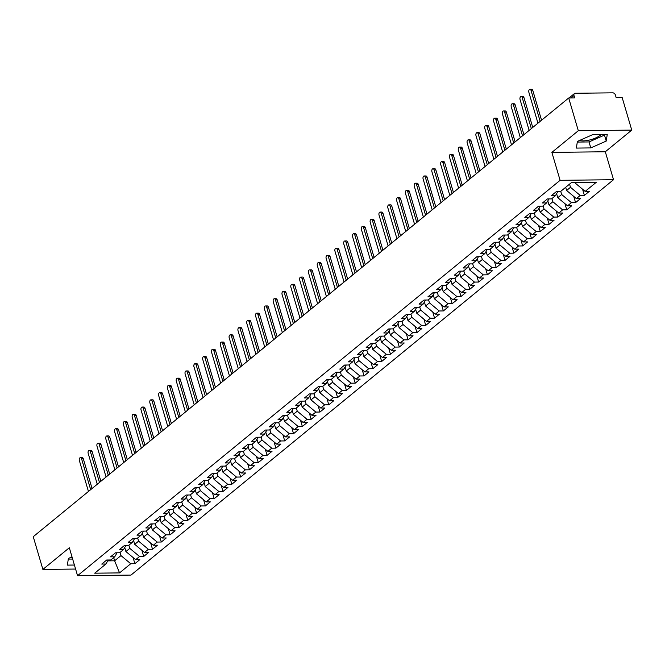 <?xml version="1.0" encoding="UTF-8"?>
<svg xmlns="http://www.w3.org/2000/svg" width="665" height="665" viewBox="0 0 665 665"><rect width="100%" height="100%" fill="white"/><g stroke="black" fill="none" stroke-linecap="round" stroke-linejoin="round"><path stroke-width="1" d="M579.539 140.456A12.943 4.472 163.6 0 0 600.47 135.145A12.943 4.472 163.6 0 0 601.218 134.48M72.294 557.852A12.943 4.472 -16.4 0 1 70.54 557.503M631.75 130.099L578.317 130.722L551.875 152.385L605.308 151.761L631.75 130.099L622.116 97.373L616.106 97.447L615.408 95.053A2.485 1.812 50.7 0 0 612.739 92.834L575.341 93.266A2.485 1.812 50.7 0 0 574.419 93.582A2.485 1.812 50.7 0 0 573.995 95.536L574.701 97.921L568.691 97.996L33.25 536.697L42.884 569.423L75.586 569.049M605.308 151.761L613.529 179.708L130.98 575.084L77.547 575.699L560.105 180.323L613.529 179.708M585.183 191.387L596.372 182.218L571.526 182.509L560.337 191.678L556.198 191.728L551.26 195.768L555.4 195.726L551.526 198.901L547.378 198.951L542.449 202.991L546.588 202.941L542.707 206.125L538.567 206.167L533.629 210.215L537.777 210.165L533.895 213.34L529.756 213.39L524.818 217.438L528.958 217.388L525.084 220.564L520.944 220.614L516.007 224.654L520.146 224.612L516.264 227.787L512.125 227.837L507.187 231.877L511.335 231.827L507.453 235.011L503.314 235.053L498.376 239.101L502.516 239.051L498.642 242.226L494.502 242.276L489.565 246.324L493.704 246.274L489.822 249.45L485.683 249.5L480.753 253.54L484.893 253.498L481.011 256.673L476.871 256.723L471.934 260.763L476.074 260.713L472.2 263.897L468.06 263.938L463.123 267.987L467.262 267.937L463.389 271.112L459.241 271.162L454.311 275.21L458.451 275.16L454.569 278.336L450.429 278.386L445.492 282.425L449.631 282.384L445.758 285.559L441.618 285.609L436.681 289.649L440.82 289.599L436.947 292.783L432.799 292.824L427.869 296.873L432.009 296.823L428.127 299.998L423.987 300.048L419.05 304.096L423.198 304.046L419.316 307.222L415.176 307.272L410.238 311.311L414.378 311.27L410.505 314.445L406.365 314.495L401.427 318.535L405.567 318.485L401.685 321.669L397.545 321.71L392.608 325.759L396.756 325.709L392.874 328.884L388.734 328.934L383.796 332.982L387.936 332.932L384.062 336.108L379.923 336.158L374.985 340.197L379.125 340.156L375.243 343.331L371.103 343.381L366.174 347.421L370.314 347.371L366.432 350.555L362.292 350.596L357.354 354.644L361.494 354.595L357.62 357.77L353.481 357.82L348.543 361.868L352.683 361.818L348.809 364.994L344.661 365.043L339.732 369.083L343.872 369.042L339.99 372.217L335.85 372.267L330.912 376.307L335.052 376.257L331.178 379.441L327.039 379.482L322.101 383.53L326.241 383.481L322.367 386.656L318.219 386.706L313.29 390.754L317.429 390.704L313.548 393.88L309.408 393.929L304.47 397.969L308.618 397.928L304.736 401.103L300.597 401.153L295.659 405.193L299.799 405.143L295.925 408.327L291.785 408.368L286.848 412.416L290.987 412.367L287.105 415.542L282.966 415.592L278.028 419.64L282.176 419.59L278.294 422.765L274.155 422.815L269.217 426.855L273.357 426.814L269.483 429.989L265.343 430.039L260.406 434.079L264.545 434.029L260.663 437.213L256.524 437.254L251.594 441.302L255.734 441.252L251.852 444.428L247.713 444.478L242.775 448.526L246.915 448.476L243.041 451.651L238.901 451.701L233.964 455.741L238.103 455.7L234.23 458.875L230.082 458.925L225.152 462.965L229.292 462.915L225.41 466.099L221.27 466.14L216.333 470.188L220.481 470.138L216.599 473.314L212.459 473.364L207.522 477.412L211.661 477.362L207.788 480.537L203.648 480.587L198.71 484.627L202.85 484.586L198.968 487.761L194.828 487.811L189.891 491.851L194.039 491.801L190.157 494.984L186.017 495.026L181.08 499.074L185.219 499.024L181.346 502.2L177.206 502.25L172.268 506.298L176.408 506.248L172.526 509.423L168.386 509.473L163.457 513.513L167.597 513.471L163.715 516.647L159.575 516.697L154.637 520.737L158.777 520.687L154.903 523.87L150.764 523.912L145.826 527.96L149.966 527.91L146.092 531.086L141.944 531.136L137.015 535.184L141.155 535.134L137.273 538.309L133.133 538.359L128.195 542.399L132.335 542.357L128.461 545.533L124.322 545.583L119.384 549.623L123.524 549.573L119.65 552.756L115.502 552.798L110.573 556.846L114.713 556.796L110.831 559.972L106.691 560.021L101.753 564.07L105.901 564.02L94.704 573.188L119.55 572.898L130.739 563.729L134.887 563.679L139.816 559.639L135.677 559.689L139.559 556.505L143.698 556.464L148.636 552.415L144.496 552.465L148.37 549.29L152.509 549.24L157.447 545.192L153.307 545.242L157.181 542.066L161.329 542.017L166.258 537.977L162.119 538.018L166.001 534.843L170.14 534.793L175.078 530.753L170.93 530.803L174.812 527.619L178.952 527.578L183.889 523.53L179.75 523.579L183.623 520.404L187.763 520.354L192.7 516.306L188.561 516.356L192.443 513.181L196.582 513.131L201.52 509.091L197.372 509.132L201.254 505.957L205.394 505.907L210.331 501.867L206.192 501.917L210.065 498.733L214.205 498.692L219.142 494.644L215.003 494.694L218.885 491.518L223.024 491.468L227.954 487.42L223.814 487.47L227.696 484.295L231.836 484.245L236.773 480.205L232.634 480.246L236.507 477.071L240.647 477.021L245.585 472.981L241.445 473.031L245.319 469.847L249.466 469.806L254.396 465.758L250.256 465.808L254.138 462.632L258.278 462.582L263.215 458.534L259.076 458.584L262.949 455.409L267.089 455.359L272.027 451.319L267.887 451.36L271.761 448.185L275.9 448.135L280.838 444.095L276.698 444.145L280.58 440.962L284.72 440.92L289.657 436.872L285.509 436.922L289.391 433.746L293.531 433.696L298.469 429.648L294.329 429.698L298.203 426.523L302.342 426.473L307.28 422.433L303.14 422.475L307.022 419.299L311.162 419.249L316.091 415.209L311.952 415.259L315.833 412.076L319.973 412.034L324.911 407.986L320.771 408.036L324.645 404.86L328.784 404.81L333.722 400.762L329.582 400.812L333.456 397.637L337.604 397.587L342.533 393.547L338.394 393.589L342.276 390.413L346.415 390.363L351.353 386.323L347.213 386.373L351.087 383.19L355.226 383.148L360.164 379.1L356.024 379.15L359.898 375.974L364.046 375.925L368.975 371.876L364.836 371.926L368.718 368.751L372.857 368.701L377.795 364.661L373.647 364.703L377.529 361.527L381.668 361.477L386.606 357.438L382.466 357.487L386.34 354.304L390.48 354.262L395.417 350.214L391.278 350.264L395.16 347.088L399.299 347.039L404.237 342.99L400.089 343.04L403.971 339.865L408.111 339.815L413.048 335.775L408.909 335.817L412.782 332.641L416.922 332.591L421.859 328.552L417.72 328.601L421.602 325.418L425.741 325.376L430.671 321.328L426.531 321.378L430.413 318.203L434.553 318.153L439.49 314.104L435.351 314.154L439.224 310.979L443.364 310.929L448.301 306.889L444.162 306.931L448.035 303.755L452.183 303.706L457.113 299.666L452.973 299.716L456.855 296.532L460.995 296.49L465.932 292.442L461.793 292.492L465.666 289.317L469.806 289.267L474.744 285.219L470.604 285.268L474.477 282.093L478.625 282.043L483.555 278.003L479.415 278.045L483.297 274.869L487.437 274.82L492.374 270.78L488.226 270.83L492.108 267.646L496.248 267.604L501.186 263.556L497.046 263.606L500.92 260.431L505.059 260.381L509.997 256.333L505.857 256.382L509.739 253.207L513.879 253.157L518.816 249.117L514.668 249.159L518.55 245.984L522.69 245.934L527.628 241.894L523.488 241.944L527.362 238.76L531.501 238.718L536.439 234.67L532.299 234.72L536.181 231.545L540.321 231.495L545.25 227.447L541.111 227.497L544.992 224.321L549.132 224.271L554.07 220.231L549.93 220.273L553.804 217.098L557.943 217.048L562.881 213.008L558.741 213.058L562.615 209.874L566.763 209.832L571.692 205.784L567.553 205.834L571.435 202.659L575.574 202.609L580.512 198.561L576.372 198.611L580.246 195.435L584.385 195.385L589.323 191.345L585.183 191.387L575.416 183.257L576.397 182.451M569.548 184.13L570.479 187.297L566.605 190.481L565.666 187.306M580.246 195.435L570.479 187.297M576.372 198.611L566.605 190.481M560.736 191.354L561.667 194.521L557.785 197.696L556.605 193.69M571.435 202.659L561.667 194.521M567.553 205.834L557.785 197.696M555.4 195.726L557.785 191.711M551.917 198.577L552.856 201.744L548.974 204.92L547.794 200.913M562.615 209.874L552.856 201.744M558.741 213.058L548.974 204.92M546.588 202.941L548.966 198.926M543.106 205.793L544.037 208.968L540.163 212.143L538.982 208.128M553.804 217.098L544.037 208.968M549.93 220.273L540.163 212.143M537.777 210.165L540.155 206.15M534.294 213.016L535.225 216.183L531.343 219.367L530.163 215.352M544.992 224.321L535.225 216.183M541.111 227.497L531.343 219.367M528.958 217.388L531.343 213.374M525.475 220.24L526.414 223.407L522.532 226.582L521.352 222.576M536.181 231.545L526.414 223.407M532.299 234.72L522.532 226.582M520.146 224.612L522.532 220.597M516.663 227.463L517.594 230.63L513.721 233.806L512.54 229.799M527.362 238.76L517.594 230.63M523.488 241.944L513.721 233.806M511.335 231.827L513.712 227.812M507.852 234.679L508.783 237.854L504.91 241.029L503.729 237.014M518.55 245.984L508.783 237.854M514.668 249.159L504.91 241.029M502.516 239.051L504.901 235.036M499.041 241.902L499.972 245.069L496.09 248.253L494.91 244.238M509.739 253.207L499.972 245.069M505.857 256.382L496.09 248.253M493.704 246.274L496.09 242.26M490.221 249.126L491.152 252.293L487.279 255.468L486.098 251.461M500.92 260.431L491.152 252.293M497.046 263.606L487.279 255.468M484.893 253.498L487.27 249.483M481.41 256.349L482.341 259.516L478.468 262.692L477.287 258.685M492.108 267.646L482.341 259.516M488.226 270.83L478.468 262.692M476.074 260.713L478.459 256.698M472.599 263.564L473.53 266.74L469.648 269.915L468.468 265.9M483.297 274.869L473.53 266.74M479.415 278.045L469.648 269.915M467.262 267.937L469.648 263.922M463.779 270.788L464.719 273.955L460.837 277.139L459.656 273.124M474.477 282.093L464.719 273.955M470.604 285.268L460.837 277.139M458.451 275.16L460.828 271.145M454.968 278.012L455.899 281.179L452.025 284.354L450.845 280.347M465.666 289.317L455.899 281.179M461.793 292.492L452.025 284.354M449.631 282.384L452.017 278.369M446.157 285.235L447.088 288.402L443.206 291.578L442.026 287.571M456.855 296.532L447.088 288.402M452.973 299.716L443.206 291.578M440.82 289.599L443.206 285.584M437.337 292.45L438.277 295.626L434.395 298.801L433.214 294.786M448.035 303.755L438.277 295.626M444.162 306.931L434.395 298.801M432.009 296.823L434.386 292.808M428.526 299.674L429.457 302.841L425.583 306.025L424.403 302.01M439.224 310.979L429.457 302.841M435.351 314.154L425.583 306.025M423.198 304.046L425.575 300.031M419.715 306.897L420.646 310.065L416.772 313.24L415.583 309.233M430.413 318.203L420.646 310.065M426.531 321.378L416.772 313.24M414.378 311.27L416.764 307.255M410.895 314.121L411.835 317.288L407.953 320.464L406.772 316.457M421.602 325.418L411.835 317.288M417.72 328.601L407.953 320.464M405.567 318.485L407.953 314.47M402.084 321.336L403.015 324.512L399.141 327.687L397.961 323.672M412.782 332.641L403.015 324.512M408.909 335.817L399.141 327.687M396.756 325.709L399.133 321.694M393.273 328.56L394.204 331.727L390.33 334.911L389.15 330.896M403.971 339.865L394.204 331.727M400.089 343.04L390.33 334.911M387.936 332.932L390.322 328.917M384.461 335.783L385.392 338.951L381.51 342.126L380.33 338.119M395.16 347.088L385.392 338.951M391.278 350.264L381.51 342.126M379.125 340.156L381.51 336.141M375.642 343.007L376.581 346.174L372.699 349.349L371.519 345.343M386.34 354.304L376.581 346.174M382.466 357.487L372.699 349.349M370.314 347.371L372.691 343.356M366.831 350.222L367.762 353.398L363.888 356.573L362.708 352.558M377.529 361.527L367.762 353.398M373.647 364.703L363.888 356.573M361.494 354.595L363.88 350.58M358.019 357.446L358.95 360.613L355.068 363.797L353.888 359.782M368.718 368.751L358.95 360.613M364.836 371.926L355.068 363.797M352.683 361.818L355.068 357.803M349.2 364.669L350.139 367.836L346.257 371.012L345.077 367.005M359.898 375.974L350.139 367.836M356.024 379.15L346.257 371.012M343.872 369.042L346.249 365.027M340.389 371.893L341.32 375.06L337.446 378.235L336.266 374.229M351.087 383.19L341.32 375.06M347.213 386.373L337.446 378.235M335.052 376.257L337.438 372.242M331.577 379.108L332.508 382.284L328.626 385.459L327.446 381.444M342.276 390.413L332.508 382.284M338.394 393.589L328.626 385.459M326.241 383.481L328.626 379.466M322.758 386.332L323.697 389.499L319.815 392.683L318.635 388.668M333.456 397.637L323.697 389.499M329.582 400.812L319.815 392.683M317.429 390.704L319.807 386.689M313.947 393.555L314.878 396.722L311.004 399.898L309.824 395.891M324.645 404.86L314.878 396.722M320.771 408.036L311.004 399.898M308.618 397.928L310.996 393.913M305.135 400.779L306.066 403.946L302.193 407.121L301.004 403.115M315.833 412.076L306.066 403.946M311.952 415.259L302.193 407.121M299.799 405.143L302.184 401.128M296.324 407.994L297.255 411.17L293.373 414.345L292.193 410.33M307.022 419.299L297.255 411.17M303.14 422.475L293.373 414.345M290.987 412.367L293.373 408.352M287.504 415.218L288.435 418.385L284.562 421.568L283.381 417.554M298.203 426.523L288.435 418.385M294.329 429.698L284.562 421.568M282.176 419.59L284.553 415.575M278.693 422.441L279.624 425.608L275.751 428.784L274.57 424.777M289.391 433.746L279.624 425.608M285.509 436.922L275.751 428.784M273.357 426.814L275.742 422.799M269.882 429.665L270.813 432.832L266.931 436.007L265.751 432.001M280.58 440.962L270.813 432.832M276.698 444.145L266.931 436.007M264.545 434.029L266.931 430.014M261.062 436.88L262.002 440.055L258.12 443.231L256.939 439.216M271.761 448.185L262.002 440.055M267.887 451.36L258.12 443.231M255.734 441.252L258.111 437.238M252.251 444.104L253.182 447.271L249.309 450.454L248.128 446.439M262.949 455.409L253.182 447.271M259.076 458.584L249.309 450.454M246.915 448.476L249.3 444.461M243.44 451.327L244.371 454.494L240.489 457.67L239.309 453.663M254.138 462.632L244.371 454.494M250.256 465.808L240.489 457.67M238.103 455.7L240.489 451.685M234.62 458.551L235.56 461.718L231.678 464.893L230.497 460.887M245.319 469.847L235.56 461.718M241.445 473.031L231.678 464.893M229.292 462.915L231.669 458.9M225.809 465.766L226.74 468.941L222.866 472.117L221.686 468.102M236.507 477.071L226.74 468.941M232.634 480.246L222.866 472.117M220.481 470.138L222.858 466.123M216.998 472.99L217.929 476.157L214.047 479.34L212.867 475.325M227.696 484.295L217.929 476.157M223.814 487.47L214.047 479.34M211.661 477.362L214.047 473.347M208.178 480.213L209.118 483.38L205.236 486.556L204.055 482.549M218.885 491.518L209.118 483.38M215.003 494.694L205.236 486.556M202.85 484.586L205.236 480.571M199.367 487.437L200.298 490.604L196.424 493.779L195.244 489.773M210.065 498.733L200.298 490.604M206.192 501.917L196.424 493.779M194.039 491.801L196.416 487.786M190.556 494.652L191.487 497.827L187.613 501.003L186.433 496.988M201.254 505.957L191.487 497.827M197.372 509.132L187.613 501.003M185.219 499.024L187.605 495.009M181.744 501.876L182.675 505.043L178.794 508.226L177.613 504.211M192.443 513.181L182.675 505.043M188.561 516.356L178.794 508.226M176.408 506.248L178.794 502.233M172.925 509.099L173.856 512.266L169.982 515.442L168.802 511.435M183.623 520.404L173.856 512.266M179.75 523.579L169.982 515.442M167.597 513.471L169.974 509.457M164.114 516.323L165.045 519.49L161.171 522.665L159.991 518.658M174.812 527.619L165.045 519.49M170.93 530.803L161.171 522.665M158.777 520.687L161.163 516.672M155.302 523.538L156.233 526.713L152.352 529.889L151.171 525.874M166.001 534.843L156.233 526.713M162.119 538.018L152.352 529.889M149.966 527.91L152.352 523.895M146.483 530.761L147.422 533.929L143.54 537.112L142.36 533.097M157.181 542.066L147.422 533.929M153.307 545.242L143.54 537.112M141.155 535.134L143.532 531.119M137.672 537.985L138.603 541.152L134.729 544.327L133.549 540.321M148.37 549.29L138.603 541.152M144.496 552.465L134.729 544.327M132.335 542.357L134.721 538.342M128.86 545.209L129.791 548.376L125.909 551.551L124.729 547.544M139.559 556.505L129.791 548.376M135.677 559.689L125.909 551.551M123.524 549.573L125.909 545.558M120.041 552.424L120.98 555.599L114.629 560.794L113.698 557.627M130.739 563.729L120.98 555.599M119.55 572.898L114.629 560.794L107.763 560.878M114.713 556.796L117.09 552.781M578.317 130.722L568.691 97.996M77.547 575.699L69.326 547.761L42.884 569.423M551.875 152.385L560.105 180.323M72.003 556.854L68.395 558.45L67.365 565.117L74.405 565.034M576.364 148.079L590.786 147.913L606.239 141.071L607.261 134.405L592.848 134.571L577.395 141.412L576.364 148.079M575.183 182.468L575.416 183.257M105.901 564.02L108.279 560.005M134.887 563.679L133.067 557.511M143.698 556.464L141.878 550.288M152.509 549.24L150.697 543.072M161.329 542.017L159.509 535.849M170.14 534.793L168.32 528.625M178.952 527.578L177.139 521.402M187.763 520.354L185.951 514.186M196.582 513.131L194.762 506.963M205.394 505.907L203.581 499.739M214.205 498.692L212.393 492.516M223.024 491.468L221.204 485.3M231.836 484.245L230.015 478.077M240.647 477.021L238.835 470.853M249.466 469.806L247.646 463.63M258.278 462.582L256.457 456.414M267.089 455.359L265.277 449.191M275.9 448.135L274.088 441.967M284.72 440.92L282.899 434.744M293.531 433.696L291.719 427.529M302.342 426.473L300.53 420.305M311.162 419.249L309.341 413.081M319.973 412.034L318.161 405.858M328.784 404.81L326.972 398.643M337.604 397.587L335.783 391.419M346.415 390.363L344.595 384.195M355.226 383.148L353.414 376.972M364.046 375.925L362.226 369.757M372.857 368.701L371.037 362.533M381.668 361.477L379.856 355.31M390.48 354.262L388.668 348.086M399.299 347.039L397.479 340.871M408.111 339.815L406.298 333.647M416.922 332.591L415.11 326.424M425.741 325.376L423.921 319.2M434.553 318.153L432.74 311.985M443.364 310.929L441.552 304.761M452.183 303.706L450.363 297.538M460.995 296.49L459.174 290.314M469.806 289.267L467.994 283.099M478.625 282.043L476.805 275.875M487.437 274.82L485.616 268.652M496.248 267.604L494.436 261.428M505.059 260.381L503.247 254.213M513.879 253.157L512.058 246.989M522.69 245.934L520.878 239.766M531.501 238.718L529.689 232.542M540.321 231.495L538.5 225.327M549.132 224.271L547.312 218.103M557.943 217.048L556.131 210.88M566.763 209.832L564.942 203.656M575.574 202.609L573.754 196.441M584.385 195.385L582.573 189.217M68.296 559.107L72.651 559.057M577.287 142.069L589.024 141.936L604.477 135.095L604.576 134.438M589.024 141.936L590.786 147.913M604.477 135.095L606.239 141.071M80.44 457.611L82.177 457.595A2.078 1.23 89.3 0 1 83.308 458.767L81.571 458.784A2.078 1.23 -90.7 0 0 80.44 457.611A2.078 1.23 -90.7 0 0 79.368 460.587L88.453 491.468M83.308 458.767L92.061 488.517M81.571 458.784L90.656 489.664M89.26 450.396L90.989 450.371A2.078 1.23 89.3 0 1 92.119 451.543L90.382 451.568A2.078 1.23 -90.7 0 0 89.26 450.396A2.078 1.23 -90.7 0 0 88.179 453.372L97.265 484.245M92.119 451.543L100.872 481.294M90.382 451.568L99.467 482.441M98.071 443.173L99.808 443.148A2.078 1.23 89.3 0 1 100.93 444.32L99.193 444.345A2.078 1.23 -90.7 0 0 98.071 443.173A2.078 1.23 -90.7 0 0 96.99 446.149L106.084 477.029M100.93 444.32L109.683 474.07M99.193 444.345L108.287 475.226M106.882 435.949L108.619 435.932A2.078 1.23 89.3 0 1 109.742 437.105L108.013 437.121A2.078 1.23 -90.7 0 0 106.882 435.949A2.078 1.23 -90.7 0 0 105.81 438.925L114.895 469.806M109.742 437.105L118.503 466.847M108.013 437.121L117.098 468.002M115.693 428.726L117.431 428.709A2.078 1.23 89.3 0 1 118.561 429.881L116.824 429.898A2.078 1.23 -90.7 0 0 115.693 428.726A2.078 1.23 -90.7 0 0 114.621 431.701L123.707 462.582M118.561 429.881L127.314 459.631M116.824 429.898L125.909 460.779M124.513 421.51L126.25 421.485A2.078 1.23 89.3 0 1 127.372 422.657L125.635 422.682A2.078 1.23 -90.7 0 0 124.513 421.51A2.078 1.23 -90.7 0 0 123.432 424.486L132.518 455.359M127.372 422.657L136.125 452.408M125.635 422.682L134.721 453.555M133.324 414.287L135.061 414.262A2.078 1.23 89.3 0 1 136.184 415.434L134.455 415.459A2.078 1.23 -90.7 0 0 133.324 414.287A2.078 1.23 -90.7 0 0 132.244 417.263L141.337 448.144M136.184 415.434L144.945 445.184M134.455 415.459L143.54 446.34M142.135 407.063L143.873 407.047A2.078 1.23 89.3 0 1 145.003 408.219L143.266 408.235A2.078 1.23 -90.7 0 0 142.135 407.063A2.078 1.23 -90.7 0 0 141.063 410.039L150.149 440.92M145.003 408.219L153.756 437.961M143.266 408.235L152.352 439.116M150.955 399.84L152.692 399.823A2.078 1.23 89.3 0 1 153.815 400.995L152.077 401.012A2.078 1.23 -90.7 0 0 150.955 399.84A2.078 1.23 -90.7 0 0 149.874 402.815L158.96 433.696M153.815 400.995L162.568 430.745M152.077 401.012L161.163 431.893M159.766 392.624L161.504 392.599A2.078 1.23 89.3 0 1 162.626 393.771L160.888 393.796A2.078 1.23 -90.7 0 0 159.766 392.624A2.078 1.23 -90.7 0 0 158.686 395.6L167.78 426.473M162.626 393.771L171.387 423.522M160.888 393.796L169.982 424.669M168.578 385.401L170.315 385.376A2.078 1.23 89.3 0 1 171.445 386.548L169.708 386.573A2.078 1.23 -90.7 0 0 168.578 385.401A2.078 1.23 -90.7 0 0 167.505 388.377L176.591 419.258M171.445 386.548L180.198 416.298M169.708 386.573L178.794 417.454M177.397 378.177L179.134 378.161A2.078 1.23 89.3 0 1 180.257 379.333L178.519 379.349A2.078 1.23 -90.7 0 0 177.397 378.177A2.078 1.23 -90.7 0 0 176.316 381.153L185.402 412.034M180.257 379.333L189.01 409.075M178.519 379.349L187.605 410.23M186.208 370.954L187.946 370.937A2.078 1.23 89.3 0 1 189.068 372.109L187.331 372.126A2.078 1.23 -90.7 0 0 186.208 370.954A2.078 1.23 -90.7 0 0 185.128 373.93L194.222 404.81M189.068 372.109L197.829 401.86M187.331 372.126L196.424 403.007M195.02 363.738L196.757 363.713A2.078 1.23 89.3 0 1 197.887 364.885L196.15 364.91A2.078 1.23 -90.7 0 0 195.02 363.738A2.078 1.23 -90.7 0 0 193.947 366.714L203.033 397.587M197.887 364.885L206.64 394.636M196.15 364.91L205.236 395.783M203.839 356.515L205.568 356.49A2.078 1.23 89.3 0 1 206.699 357.662L204.961 357.687A2.078 1.23 -90.7 0 0 203.839 356.515A2.078 1.23 -90.7 0 0 202.758 359.491L211.844 390.372M206.699 357.662L215.452 387.412M204.961 357.687L214.047 388.568M212.65 349.291L214.388 349.275A2.078 1.23 89.3 0 1 215.51 350.447L213.773 350.463A2.078 1.23 -90.7 0 0 212.65 349.291A2.078 1.23 -90.7 0 0 211.57 352.267L220.655 383.148M215.51 350.447L224.263 380.189M213.773 350.463L222.866 381.344M221.462 342.068L223.199 342.051A2.078 1.23 89.3 0 1 224.321 343.223L222.592 343.24A2.078 1.23 -90.7 0 0 221.462 342.068A2.078 1.23 -90.7 0 0 220.381 345.044L229.475 375.925M224.321 343.223L233.082 372.974M222.592 343.24L231.678 374.121M230.273 334.852L232.01 334.828A2.078 1.23 89.3 0 1 233.141 336L231.403 336.025A2.078 1.23 -90.7 0 0 230.273 334.852A2.078 1.23 -90.7 0 0 229.201 337.828L238.286 368.701M233.141 336L241.894 365.75M231.403 336.025L240.489 366.897M239.092 327.629L240.83 327.604A2.078 1.23 89.3 0 1 241.952 328.776L240.215 328.801A2.078 1.23 -90.7 0 0 239.092 327.629A2.078 1.23 -90.7 0 0 238.012 330.605L247.097 361.486M241.952 328.776L250.705 358.526M240.215 328.801L249.3 359.682M247.904 320.405L249.641 320.389A2.078 1.23 89.3 0 1 250.763 321.561L249.026 321.577A2.078 1.23 -90.7 0 0 247.904 320.405A2.078 1.23 -90.7 0 0 246.823 323.381L255.917 354.262M250.763 321.561L259.525 351.303M249.026 321.577L258.12 352.458M256.715 313.182L258.452 313.165A2.078 1.23 89.3 0 1 259.583 314.337L257.845 314.354A2.078 1.23 -90.7 0 0 256.715 313.182A2.078 1.23 -90.7 0 0 255.643 316.158L264.728 347.039M259.583 314.337L268.336 344.088M257.845 314.354L266.931 345.235M265.535 305.966L267.272 305.942A2.078 1.23 89.3 0 1 268.394 307.114L266.657 307.139A2.078 1.23 -90.7 0 0 265.535 305.966A2.078 1.23 -90.7 0 0 264.454 308.942L273.539 339.815M268.394 307.114L277.147 336.864M266.657 307.139L275.742 338.011M274.346 298.743L276.083 298.718A2.078 1.23 89.3 0 1 277.205 299.89L275.468 299.915A2.078 1.23 -90.7 0 0 274.346 298.743A2.078 1.23 -90.7 0 0 273.265 301.719L282.359 332.6M277.205 299.89L285.967 329.641M275.468 299.915L284.562 330.796M283.157 291.519L284.894 291.503A2.078 1.23 89.3 0 1 286.025 292.675L284.288 292.691A2.078 1.23 -90.7 0 0 283.157 291.519A2.078 1.23 -90.7 0 0 282.085 294.495L291.17 325.376M286.025 292.675L294.778 322.417M284.288 292.691L293.373 323.572M291.977 284.296L293.706 284.279A2.078 1.23 89.3 0 1 294.836 285.451L293.099 285.468A2.078 1.23 -90.7 0 0 291.977 284.296A2.078 1.23 -90.7 0 0 290.896 287.272L299.982 318.153M294.836 285.451L303.589 315.202M293.099 285.468L302.184 316.349M300.788 277.081L302.525 277.056A2.078 1.23 89.3 0 1 303.647 278.228L301.91 278.253A2.078 1.23 -90.7 0 0 300.788 277.081A2.078 1.23 -90.7 0 0 299.707 280.056L308.801 310.929M303.647 278.228L312.4 307.978M301.91 278.253L311.004 309.125M309.599 269.857L311.336 269.832A2.078 1.23 89.3 0 1 312.467 271.004L310.73 271.029A2.078 1.23 -90.7 0 0 309.599 269.857A2.078 1.23 -90.7 0 0 308.527 272.833L317.612 303.714M312.467 271.004L321.22 300.755M310.73 271.029L319.815 301.91M318.41 262.633L320.148 262.617A2.078 1.23 89.3 0 1 321.278 263.789L319.541 263.806A2.078 1.23 -90.7 0 0 318.41 262.633A2.078 1.23 -90.7 0 0 317.338 265.609L326.424 296.49M321.278 263.789L330.031 293.531M319.541 263.806L328.626 294.686M327.23 255.41L328.967 255.393A2.078 1.23 89.3 0 1 330.089 256.565L328.352 256.582A2.078 1.23 -90.7 0 0 327.23 255.41A2.078 1.23 -90.7 0 0 326.149 258.386L335.235 289.267M330.089 256.565L338.842 286.316M328.352 256.582L337.446 287.463M336.041 248.195L337.778 248.17A2.078 1.23 89.3 0 1 338.901 249.342L337.172 249.367A2.078 1.23 -90.7 0 0 336.041 248.195A2.078 1.23 -90.7 0 0 334.961 251.171L344.054 282.043M338.901 249.342L347.662 279.092M337.172 249.367L346.257 280.239M344.852 240.971L346.59 240.946A2.078 1.23 89.3 0 1 347.72 242.118L345.983 242.143A2.078 1.23 -90.7 0 0 344.852 240.971A2.078 1.23 -90.7 0 0 343.78 243.947L352.866 274.828M347.72 242.118L356.473 271.869M345.983 242.143L355.068 273.024M353.672 233.748L355.409 233.731A2.078 1.23 89.3 0 1 356.531 234.903L354.794 234.92A2.078 1.23 -90.7 0 0 353.672 233.748A2.078 1.23 -90.7 0 0 352.591 236.723L361.677 267.604M356.531 234.903L365.285 264.645M354.794 234.92L363.88 265.8M362.483 226.524L364.221 226.507A2.078 1.23 89.3 0 1 365.343 227.679L363.605 227.696A2.078 1.23 -90.7 0 0 362.483 226.524A2.078 1.23 -90.7 0 0 361.403 229.5L370.496 260.381M365.343 227.679L374.104 257.43M363.605 227.696L372.699 258.577M371.294 219.309L373.032 219.284A2.078 1.23 89.3 0 1 374.162 220.456L372.425 220.481A2.078 1.23 -90.7 0 0 371.294 219.309A2.078 1.23 -90.7 0 0 370.222 222.285L379.308 253.157M374.162 220.456L382.915 250.206M372.425 220.481L381.51 251.353M380.114 212.085L381.851 212.06A2.078 1.23 89.3 0 1 382.974 213.232L381.236 213.257A2.078 1.23 -90.7 0 0 380.114 212.085A2.078 1.23 -90.7 0 0 379.033 215.061L388.119 245.942M382.974 213.232L391.727 242.983M381.236 213.257L390.322 244.138M388.925 204.862L390.663 204.845A2.078 1.23 89.3 0 1 391.785 206.017L390.047 206.034A2.078 1.23 -90.7 0 0 388.925 204.862A2.078 1.23 -90.7 0 0 387.845 207.837L396.939 238.718M391.785 206.017L400.546 235.759M390.047 206.034L399.141 236.915M397.737 197.638L399.474 197.621A2.078 1.23 89.3 0 1 400.604 198.793L398.867 198.81A2.078 1.23 -90.7 0 0 397.737 197.638A2.078 1.23 -90.7 0 0 396.664 200.614L405.75 231.495M400.604 198.793L409.357 228.544M398.867 198.81L407.953 229.691M406.556 190.423L408.285 190.398A2.078 1.23 89.3 0 1 409.416 191.57L407.678 191.595A2.078 1.23 -90.7 0 0 406.556 190.423A2.078 1.23 -90.7 0 0 405.475 193.399L414.561 224.271M409.416 191.57L418.169 221.32M407.678 191.595L416.764 222.467M415.367 183.199L417.105 183.174A2.078 1.23 89.3 0 1 418.227 184.346L416.49 184.371A2.078 1.23 -90.7 0 0 415.367 183.199A2.078 1.23 -90.7 0 0 414.287 186.175L423.381 217.056M418.227 184.346L426.98 214.097M416.49 184.371L425.583 215.252M424.179 175.976L425.916 175.959A2.078 1.23 89.3 0 1 427.038 177.131L425.309 177.148A2.078 1.23 -90.7 0 0 424.179 175.976A2.078 1.23 -90.7 0 0 423.106 178.952L432.192 209.832M427.038 177.131L435.799 206.873M425.309 177.148L434.395 208.029M432.99 168.752L434.727 168.735A2.078 1.23 89.3 0 1 435.858 169.908L434.12 169.924A2.078 1.23 -90.7 0 0 432.99 168.752A2.078 1.23 -90.7 0 0 431.918 171.728L441.003 202.609M435.858 169.908L444.611 199.658M434.12 169.924L443.206 200.805M441.809 161.537L443.547 161.512A2.078 1.23 89.3 0 1 444.669 162.684L442.932 162.709A2.078 1.23 -90.7 0 0 441.809 161.537A2.078 1.23 -90.7 0 0 440.729 164.513L449.814 195.385M444.669 162.684L453.422 192.434M442.932 162.709L452.017 193.582M450.621 154.313L452.358 154.288A2.078 1.23 89.3 0 1 453.48 155.46L451.751 155.485A2.078 1.23 -90.7 0 0 450.621 154.313A2.078 1.23 -90.7 0 0 449.54 157.289L458.634 188.17M453.48 155.46L462.242 185.211M451.751 155.485L460.837 186.358M459.432 147.09L461.169 147.073A2.078 1.23 89.3 0 1 462.3 148.245L460.562 148.262A2.078 1.23 -90.7 0 0 459.432 147.09A2.078 1.23 -90.7 0 0 458.36 150.066L467.445 180.947M462.3 148.245L471.053 177.987M460.562 148.262L469.648 179.143M468.251 139.866L469.989 139.85A2.078 1.23 89.3 0 1 471.111 141.022L469.374 141.038A2.078 1.23 -90.7 0 0 468.251 139.866A2.078 1.23 -90.7 0 0 467.171 142.842L476.256 173.723M471.111 141.022L479.864 170.772M469.374 141.038L478.459 171.919M477.063 132.651L478.8 132.626A2.078 1.23 89.3 0 1 479.922 133.798L478.185 133.823A2.078 1.23 -90.7 0 0 477.063 132.651A2.078 1.23 -90.7 0 0 475.982 135.627L485.076 166.499M479.922 133.798L488.684 163.548M478.185 133.823L487.279 164.696M485.874 125.427L487.611 125.402A2.078 1.23 89.3 0 1 488.742 126.574L487.004 126.599A2.078 1.23 -90.7 0 0 485.874 125.427A2.078 1.23 -90.7 0 0 484.802 128.403L493.887 159.284M488.742 126.574L497.495 156.325M487.004 126.599L496.09 157.472M494.694 118.204L496.431 118.187A2.078 1.23 89.3 0 1 497.553 119.359L495.816 119.376A2.078 1.23 -90.7 0 0 494.694 118.204A2.078 1.23 -90.7 0 0 493.613 121.18L502.698 152.061M497.553 119.359L506.306 149.101M495.816 119.376L504.901 150.257M503.505 110.98L505.242 110.964A2.078 1.23 89.3 0 1 506.364 112.136L504.627 112.152A2.078 1.23 -90.7 0 0 503.505 110.98A2.078 1.23 -90.7 0 0 502.424 113.956L511.518 144.837M506.364 112.136L515.126 141.886M504.627 112.152L513.721 143.033M512.316 103.765L514.053 103.74A2.078 1.23 89.3 0 1 515.184 104.912L513.447 104.937A2.078 1.23 -90.7 0 0 512.316 103.765A2.078 1.23 -90.7 0 0 511.244 106.741L520.329 137.613M515.184 104.912L523.937 134.662M513.447 104.937L522.532 135.81M521.136 96.541L522.865 96.516A2.078 1.23 89.3 0 1 523.995 97.689L522.258 97.713A2.078 1.23 -90.7 0 0 521.136 96.541A2.078 1.23 -90.7 0 0 520.055 99.517L529.14 130.398M523.995 97.689L532.748 127.439M522.258 97.713L531.343 128.586M529.947 89.318L531.684 89.301A2.078 1.23 89.3 0 1 532.806 90.473L531.069 90.49A2.078 1.23 -90.7 0 0 529.947 89.318A2.078 1.23 -90.7 0 0 528.866 92.294L537.952 123.175M532.806 90.473L541.559 120.215M531.069 90.49L540.163 121.371M573.995 95.536L571.027 97.971M569.04 97.988L574.419 93.582"/></g></svg>
